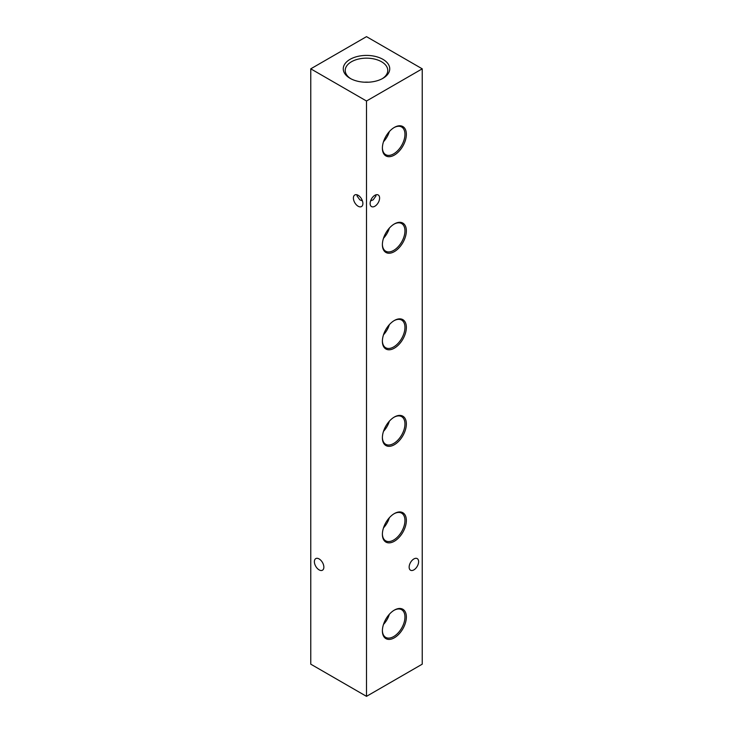 <?xml version="1.0" encoding="UTF-8"?>
<svg xmlns="http://www.w3.org/2000/svg" width="733" height="733" viewBox="0 0 733 733"><rect width="100%" height="100%" fill="white"/><g stroke="black" fill="none" stroke-linecap="round" stroke-linejoin="round"><path stroke-width="1.1" d="M323.858 567.15A6.698 3.867 60 0 1 322.474 570.21A6.698 3.867 60 0 1 317.307 568.414A6.698 3.867 60 0 1 314.384 561.67A6.698 3.867 60 0 1 315.776 558.61A6.698 3.867 60 0 1 320.935 560.406A6.698 3.867 60 0 1 323.858 567.15M357.209 194.868L357.026 195.94L359.802 199.816L362.414 200.879M362.881 203.508A6.698 3.867 60 0 1 361.488 206.569A6.698 3.867 60 0 1 356.33 204.782A6.698 3.867 60 0 1 353.398 198.038A6.698 3.867 60 0 1 354.79 194.969A6.698 3.867 60 0 1 359.949 196.765A6.698 3.867 60 0 1 362.881 203.508M375.791 194.868L375.974 195.94L373.198 199.816L370.586 200.879M382.938 59.346A23.245 13.423 0 0 0 350.062 59.346A23.245 13.423 0 0 0 350.062 78.321L350.062 78.321A23.245 13.423 0 0 0 382.938 78.321A23.245 13.423 0 0 0 382.938 59.346M382.205 78.724A21.275 12.278 0 0 0 387.766 70.698A21.275 12.278 0 0 0 381.545 61.755A21.275 12.278 0 0 0 358.153 59.144A21.275 12.278 0 0 0 345.234 70.698A21.275 12.278 0 0 0 350.795 78.724M368.461 82.197A20.414 11.783 0 0 0 364.539 82.197M394.372 610.103L394.372 610.103A16.951 9.786 120 0 0 382.388 630.866A16.951 9.786 120 0 0 394.372 637.783A16.951 9.786 120 0 0 406.357 617.021A16.951 9.786 120 0 0 394.372 610.103M382.388 630.453A15.952 9.208 120 0 0 385.521 637.261A15.952 9.208 120 0 0 393.667 636.565A15.952 9.208 120 0 0 404.14 622.354A15.952 9.208 120 0 0 401.473 609.627A15.952 9.208 120 0 0 394.015 610.314M383.496 624.415A15.347 8.86 120 0 0 389.342 614.291M394.372 513.567L394.372 513.567A16.951 9.786 120 0 0 382.388 534.32A16.951 9.786 120 0 0 394.372 541.238A16.951 9.786 120 0 0 406.357 520.485A16.951 9.786 120 0 0 394.372 513.567M382.388 533.908A15.952 9.208 120 0 0 385.521 540.716A15.952 9.208 120 0 0 393.667 540.029A15.952 9.208 120 0 0 404.14 525.808A15.952 9.208 120 0 0 401.473 513.082A15.952 9.208 120 0 0 394.015 513.778M383.496 527.87A15.347 8.86 120 0 0 389.342 517.745M394.372 417.022L394.372 417.022A16.951 9.786 120 0 0 382.388 437.775A16.951 9.786 120 0 0 394.372 444.702A16.951 9.786 120 0 0 406.357 423.94A16.951 9.786 120 0 0 394.372 417.022M382.388 437.363A15.952 9.208 120 0 0 385.521 444.171A15.952 9.208 120 0 0 393.667 443.483A15.952 9.208 120 0 0 404.14 429.272A15.952 9.208 120 0 0 401.473 416.546A15.952 9.208 120 0 0 394.015 417.233M383.496 431.334A15.347 8.86 120 0 0 389.342 421.209M394.372 320.486L394.372 320.486A16.951 9.786 120 0 0 382.388 341.239A16.951 9.786 120 0 0 394.372 348.157A16.951 9.786 120 0 0 406.357 327.404A16.951 9.786 120 0 0 394.372 320.486M382.388 340.827A15.952 9.208 120 0 0 385.521 347.634A15.952 9.208 120 0 0 393.667 346.938A15.952 9.208 120 0 0 404.14 332.727A15.952 9.208 120 0 0 401.473 320A15.952 9.208 120 0 0 394.015 320.697M383.496 334.789A15.347 8.86 120 0 0 389.342 324.664M394.372 223.941L394.372 223.941A16.951 9.786 120 0 0 382.388 244.694A16.951 9.786 120 0 0 394.372 251.611A16.951 9.786 120 0 0 406.357 230.858A16.951 9.786 120 0 0 394.372 223.941M382.388 244.281A15.952 9.208 120 0 0 385.521 251.089A15.952 9.208 120 0 0 393.667 250.402A15.952 9.208 120 0 0 404.14 236.191A15.952 9.208 120 0 0 401.473 223.464A15.952 9.208 120 0 0 394.015 224.151M383.496 238.252A15.347 8.86 120 0 0 389.342 228.119M394.372 127.395L394.372 127.395A16.951 9.786 120 0 0 382.388 148.158A16.951 9.786 120 0 0 394.372 155.075A16.951 9.786 120 0 0 406.357 134.313A16.951 9.786 120 0 0 394.372 127.395M382.388 147.745A15.952 9.208 120 0 0 385.521 154.553A15.952 9.208 120 0 0 393.667 153.857A15.952 9.208 120 0 0 404.14 139.646A15.952 9.208 120 0 0 401.473 126.919A15.952 9.208 120 0 0 394.015 127.606M383.496 141.707A15.347 8.86 120 0 0 389.342 131.583M370.119 203.508A6.698 3.867 120 0 0 371.512 206.569A6.698 3.867 120 0 0 376.67 204.782A6.698 3.867 120 0 0 379.602 198.038A6.698 3.867 120 0 0 378.21 194.969A6.698 3.867 120 0 0 373.051 196.765A6.698 3.867 120 0 0 370.119 203.508M409.142 567.15A6.698 3.867 120 0 0 410.526 570.21A6.698 3.867 120 0 0 415.693 568.414A6.698 3.867 120 0 0 418.616 561.67A6.698 3.867 120 0 0 417.224 558.61A6.698 3.867 120 0 0 412.065 560.406A6.698 3.867 120 0 0 409.142 567.15M422.235 68.829L366.5 36.65L310.765 68.829L366.5 101.007L422.235 68.829L422.235 664.171L366.5 696.35L366.5 101.007M366.5 696.35L310.765 664.171L310.765 68.829"/></g></svg>
